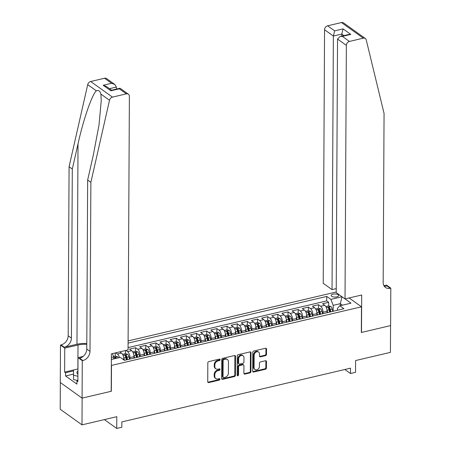 <?xml version="1.0" encoding="UTF-8"?>
<svg xmlns="http://www.w3.org/2000/svg" width="451" height="451" viewBox="0 0 451 451"><rect width="100%" height="100%" fill="white"/><g stroke="black" fill="none" stroke-linecap="round" stroke-linejoin="round"><path stroke-width="0.68" d="M220.122 359.667A0.806 0.637 125.6 0 0 219.423 359.097L208.824 361.589A1.156 0.908 125.6 0 0 207.821 362.869L207.725 381.777A1.156 0.908 125.6 0 0 208.717 382.589L219.316 380.097A0.806 0.637 125.6 0 0 219.321 378.631L217.951 378.953A3.693 2.903 125.6 0 1 215.82 378.592A3.693 2.903 125.6 0 1 214.777 376.343L214.783 374.764A3.693 2.903 125.6 0 1 217.996 370.654L219.366 370.333A0.806 0.637 125.6 0 0 219.372 368.862L218.002 369.183A3.693 2.903 125.6 0 1 215.871 368.822A3.693 2.903 125.6 0 1 214.828 366.573L214.834 365A3.693 2.903 125.6 0 1 218.047 360.89L219.417 360.563A0.806 0.637 125.6 0 0 220.122 359.667M215.871 368.822L215.279 368.399A3.693 2.903 125.6 0 1 214.236 366.15L214.248 364.577A3.693 2.903 125.6 0 1 217.455 360.467L218.831 360.146A0.806 0.637 125.6 0 0 219.513 359.081M207.81 382.189A1.156 0.908 125.6 0 0 208.125 382.166L218.724 379.674A0.806 0.637 125.6 0 0 219.411 378.615M215.82 378.592L215.228 378.169A3.693 2.903 125.6 0 1 214.186 375.92L214.197 374.341A3.693 2.903 125.6 0 1 217.405 370.232L218.774 369.91A0.806 0.637 125.6 0 0 219.462 368.845M333.018 294.153A3.76 1.55 0.3 0 0 331.147 295.484A3.76 1.55 0.3 0 0 333.024 296.843A3.76 1.55 0.3 0 0 336.79 296.859A3.76 1.55 0.3 0 0 338.667 295.523A3.76 1.55 0.3 0 0 336.784 294.17A3.76 1.55 0.3 0 0 333.018 294.153M265.498 355.659A1.156 0.908 125.6 0 0 266.502 354.379L266.524 349.074A1.156 0.908 125.6 0 0 265.532 348.257L253.766 351.025A1.156 0.908 125.6 0 0 252.763 352.31L252.661 371.212A1.156 0.908 125.6 0 0 253.654 372.03L265.425 369.262A1.156 0.908 125.6 0 0 266.428 367.977L266.462 361.572A1.156 0.908 125.6 0 0 265.47 360.755L260.43 361.939A1.156 0.908 125.6 0 0 259.426 363.224L259.41 366.398A3.084 2.43 125.6 0 1 257.814 369.341A3.084 2.43 125.6 0 1 254.945 369.532A3.084 2.43 125.6 0 1 254.076 367.655L254.138 355.208A3.084 2.43 125.6 0 1 255.74 352.27A3.084 2.43 125.6 0 1 258.603 352.073A3.084 2.43 125.6 0 1 259.477 353.956L259.466 356.031A1.156 0.908 125.6 0 0 260.458 356.848L265.498 355.659L264.906 355.241A1.156 0.908 125.6 0 0 265.91 353.956L265.938 348.651A1.156 0.908 125.6 0 0 265.848 348.24M111.487 365.569L111.352 391.248L82.133 398.115L81.992 424.865L116.798 416.679L116.736 428.45L121.821 427.255L121.849 421.905L350.5 368.163L350.472 373.513L355.551 372.317L355.613 360.546L390.419 352.366L390.56 325.616L361.341 332.488L361.476 306.81L111.335 365.462M235.507 356.363A1.156 0.908 125.6 0 0 234.514 355.551L222.743 358.314A1.156 0.908 125.6 0 0 221.74 359.599L221.638 378.502A1.156 0.908 125.6 0 0 222.631 379.319L234.402 376.551A1.156 0.908 125.6 0 0 235.405 375.266L235.507 356.363L234.915 355.94A1.156 0.908 125.6 0 0 234.83 355.529M238.252 354.672L250.023 351.904A1.156 0.908 125.6 0 1 251.015 352.721L250.914 371.624A1.156 0.908 125.6 0 1 249.916 372.909L244.876 374.093A1.156 0.908 125.6 0 1 243.884 373.276L243.923 365.609A1.156 0.908 125.6 0 0 242.931 364.791L239.588 365.581A1.156 0.908 125.6 0 0 238.59 366.866L238.545 374.843A0.806 0.637 125.6 0 1 237.147 375.176L237.249 355.957A1.156 0.908 125.6 0 1 238.252 354.672M81.992 424.865L60.192 409.243L60.333 382.544M328.661 305.908L328.683 302.328L322.583 303.76L324.737 305.299L320.672 306.257A4.696 2.154 76.8 0 1 323.006 312.222L322.995 313.665M322.566 313.766L322.037 311.438A3.112 1.426 76.8 0 0 320.684 308.896L318.485 308.292L318.519 304.713L312.425 306.15L314.572 307.689L310.508 308.642A4.696 2.154 76.8 0 1 312.842 314.612L312.836 316.055M308.337 310.683L308.36 307.103L302.26 308.535L304.408 310.079L300.343 311.032A4.696 2.154 76.8 0 1 302.677 317.002L302.672 318.445M302.243 318.547L301.713 316.213A3.112 1.426 76.8 0 0 300.355 313.67L298.162 313.067L298.196 309.493L292.096 310.925L294.249 312.464L290.185 313.422A4.696 2.154 76.8 0 1 292.519 319.393L292.513 320.836M288.014 315.458L288.031 311.883L281.937 313.315L284.085 314.854L280.02 315.813A4.696 2.154 76.8 0 1 282.354 321.777L282.349 323.22M281.92 323.322L281.39 320.988A3.112 1.426 76.8 0 0 280.032 318.451L277.839 317.842L277.872 314.268L271.773 315.706L273.926 317.245L269.856 318.197A4.696 2.154 76.8 0 1 272.195 324.168L272.184 325.611M267.691 320.238L267.708 316.658L261.608 318.09L263.762 319.635L259.697 320.588A4.696 2.154 76.8 0 1 262.031 326.558L262.025 328.001M261.591 328.102L261.067 325.769A3.112 1.426 76.8 0 0 259.708 323.226L257.515 322.623L257.544 319.049L251.449 320.481L253.597 322.02L249.533 322.978A4.696 2.154 76.8 0 1 251.867 328.942L251.861 330.386M247.362 325.013L247.385 321.433L241.285 322.871L243.439 324.41L239.374 325.363A4.696 2.154 76.8 0 1 241.708 331.333L241.697 332.776M241.268 332.877L240.738 330.544A3.112 1.426 76.8 0 0 239.385 328.007L237.187 327.398L237.22 323.824L231.126 325.256L233.274 326.8L229.209 327.753A4.696 2.154 76.8 0 1 231.543 333.723L231.538 335.166M227.039 329.794L227.056 326.214L220.962 327.646L223.11 329.185L219.045 330.143A4.696 2.154 76.8 0 1 221.379 336.113L221.373 337.557M220.945 337.652L220.415 335.324A3.112 1.426 76.8 0 0 219.056 332.782L216.863 332.178L216.897 328.604L210.797 330.036L212.951 331.575L208.886 332.534A4.696 2.154 76.8 0 1 211.22 338.498L211.209 339.941M206.716 334.569L206.733 330.989L200.639 332.421L202.787 333.965L198.722 334.918A4.696 2.154 76.8 0 1 201.056 340.888L201.05 342.332M200.622 342.433L200.092 340.099A3.112 1.426 76.8 0 0 198.733 337.562L196.54 336.953L196.574 333.379L190.474 334.811L192.622 336.356L188.557 337.309A4.696 2.154 76.8 0 1 190.897 343.279L190.886 344.722M186.393 339.344L186.41 335.769L180.31 337.201L182.463 338.74L178.399 339.699A4.696 2.154 76.8 0 1 180.733 345.663L180.727 347.107M176.228 341.734L176.245 338.154L170.151 339.592L172.299 341.131L168.234 342.083A4.696 2.154 76.8 0 1 170.568 348.054L170.563 349.497M170.134 349.598L169.604 347.264A3.112 1.426 76.8 0 0 168.246 344.727L166.053 344.119L166.086 340.544L159.987 341.976L162.14 343.521L158.075 344.474A4.696 2.154 76.8 0 1 160.409 350.444L160.398 351.887M155.905 346.515L155.922 342.935L149.822 344.367L151.976 345.906L147.911 346.864A4.696 2.154 76.8 0 1 150.245 352.834L150.239 354.277M149.805 354.373L149.281 352.045A3.112 1.426 76.8 0 0 147.922 349.502L145.729 348.899L145.758 345.325L139.663 346.757L141.811 348.296L137.747 349.254A4.696 2.154 76.8 0 1 140.081 355.219L140.075 356.662M135.576 351.29L135.599 347.71L129.499 349.142L131.653 350.686L127.588 351.639A4.696 2.154 76.8 0 1 129.922 357.609L129.911 359.052M129.482 359.154L128.952 356.82A3.112 1.426 76.8 0 0 127.599 354.283L125.401 353.674L125.434 350.54M324.737 305.299A4.696 2.154 -103.2 0 1 327.071 311.269L327.06 312.712M314.572 307.689A4.696 2.154 -103.2 0 1 316.906 313.659L316.901 315.102M304.408 310.079A4.696 2.154 -103.2 0 1 306.748 316.044L306.736 317.487M294.249 312.464A4.696 2.154 -103.2 0 1 296.583 318.434L296.578 319.877M284.085 314.854A4.696 2.154 -103.2 0 1 286.419 320.824L286.413 322.268M273.926 317.245A4.696 2.154 -103.2 0 1 276.26 323.209L276.249 324.652M263.762 319.635A4.696 2.154 -103.2 0 1 266.096 325.599L266.09 327.043M253.597 322.02A4.696 2.154 -103.2 0 1 255.931 327.99L255.926 329.433M243.439 324.41A4.696 2.154 -103.2 0 1 245.772 330.38L245.761 331.823M233.274 326.8A4.696 2.154 -103.2 0 1 235.608 332.765L235.602 334.208M223.11 329.185A4.696 2.154 -103.2 0 1 225.444 335.155L225.438 336.598M212.951 331.575A4.696 2.154 -103.2 0 1 215.285 337.545L215.279 338.989M202.787 333.965A4.696 2.154 -103.2 0 1 205.12 339.93L205.115 341.373M192.622 336.356A4.696 2.154 -103.2 0 1 194.962 342.32L194.95 343.763M182.463 338.74A4.696 2.154 -103.2 0 1 184.797 344.711L184.792 346.154M172.299 341.131A4.696 2.154 -103.2 0 1 174.633 347.101L174.627 348.544M162.14 343.521A4.696 2.154 -103.2 0 1 164.474 349.486L164.463 350.929M151.976 345.906A4.696 2.154 -103.2 0 1 154.31 351.876L154.304 353.319M141.811 348.296A4.696 2.154 -103.2 0 1 144.145 354.266L144.14 355.709M131.653 350.686A4.696 2.154 -103.2 0 1 133.986 356.651L133.975 358.094M349.125 297.959L361.476 306.81M336.22 292L128.107 340.917M328.683 302.328L326.71 300.913L326.733 296.42L128.095 343.11M326.733 296.42L330.854 299.374L341.999 296.752M345.06 298.912L350.991 303.162L339.812 305.789L343.938 308.743L124.431 360.343L120.304 357.384L111.363 359.486M119.797 351.865L121.488 353.077A4.696 2.154 76.8 0 1 123.822 359.041L123.816 359.904M115.732 352.817L117.423 354.029A4.696 2.154 76.8 0 1 119.442 357.587M125.897 350.427L127.588 351.639M135.599 347.71L137.747 349.254M145.758 345.325L147.911 346.864M155.922 342.935L158.075 344.474M166.086 340.544L168.234 342.083M176.245 338.154L178.399 339.699M186.41 335.769L188.557 337.309M196.574 333.379L198.722 334.918M206.733 330.989L208.886 332.534M216.897 328.604L219.045 330.143M227.056 326.214L229.209 327.753M237.22 323.824L239.374 325.363M247.385 321.433L249.533 322.978M257.544 319.049L259.697 320.588M267.708 316.658L269.856 318.197M277.872 314.268L280.02 315.813M288.031 311.883L290.185 313.422M298.196 309.493L300.343 311.032M308.36 307.103L310.508 308.642M318.519 304.713L320.672 306.257M326.71 300.913L128.073 347.603M340.296 305.677L340.302 303.67L333.193 305.344L333.159 311.28M112.384 353.607L113.686 356.938L113.675 358.945M113.686 356.938L111.374 357.48M344.857 369.487L350.472 373.513M104.384 419.599L116.736 428.45M342.41 305.18L340.302 303.67L342.027 296.775M337.421 310.277L337.433 308.383L339.812 305.789M115.253 356.065L115.27 352.924M333.193 305.344L330.854 299.374M221.729 378.919A1.156 0.908 125.6 0 0 222.044 378.896L233.815 376.128A1.156 0.908 125.6 0 0 234.819 374.849L234.915 355.94M223.831 359.526A0.806 0.637 125.6 0 0 223.127 360.428L223.042 377.019A0.806 0.637 125.6 0 0 223.735 377.594L225.184 377.25A3.693 2.903 125.6 0 0 228.392 373.14L228.454 361.798A3.693 2.903 125.6 0 0 227.411 359.548A3.693 2.903 125.6 0 0 225.28 359.188L223.831 359.526L223.239 359.109A0.806 0.637 125.6 0 0 222.54 360.005L223.127 360.428M223.273 377.515L222.681 377.092A0.806 0.637 125.6 0 1 222.456 376.596L222.54 360.005M227.411 359.548L226.819 359.126A3.693 2.903 125.6 0 0 224.688 358.765L225.28 359.188M223.239 359.109L224.688 358.765M243.968 373.687A1.156 0.908 125.6 0 0 244.284 373.67L249.324 372.487A1.156 0.908 125.6 0 0 250.328 371.201L250.423 352.299A1.156 0.908 125.6 0 0 250.339 351.881M243.596 364.904L243.01 364.481A1.156 0.908 125.6 0 0 242.345 364.369L239.002 365.158A1.156 0.908 125.6 0 0 237.998 366.443L237.959 374.42L238.545 374.843M237.17 375.339A0.806 0.637 125.6 0 0 237.959 374.42M243.968 357.654A3.084 2.43 125.6 0 0 243.095 355.771A3.084 2.43 125.6 0 0 240.225 355.969A3.084 2.43 125.6 0 0 238.63 358.906L238.607 363.292A1.156 0.908 125.6 0 0 239.599 364.109L242.942 363.326A1.156 0.908 125.6 0 0 243.94 362.04L243.968 357.654M243.095 355.771L242.503 355.354A3.084 2.43 125.6 0 0 239.639 355.546A3.084 2.43 125.6 0 0 238.038 358.489L238.63 358.906M238.934 363.996L238.342 363.574A1.156 0.908 125.6 0 1 238.015 362.869L238.038 358.489M259.556 356.442A1.156 0.908 125.6 0 0 259.872 356.425L264.906 355.241M258.603 352.073L258.017 351.656A3.084 2.43 125.6 0 0 255.148 351.848A3.084 2.43 125.6 0 0 253.552 354.79L254.138 355.208M254.945 369.532L254.358 369.11A3.084 2.43 125.6 0 1 253.485 367.232L253.552 354.79M252.752 371.624A1.156 0.908 125.6 0 0 253.067 371.607L264.833 368.839A1.156 0.908 125.6 0 0 265.836 367.554L265.87 361.15A1.156 0.908 125.6 0 0 265.786 360.732M113.5 356.47L115.242 356.065L117.435 356.668A3.112 1.426 76.8 0 1 118.325 357.852M116.392 358.308A3.112 1.426 -103.2 0 0 115.946 357.57L114.723 357.857A3.112 1.426 76.8 0 1 115.174 358.59M77.938 371.026A7.633 3.151 0.3 0 0 77.922 374.206M77.888 380.559L73.524 379.505L73.524 369.989L77.95 368.952M77.91 376.281L73.547 375.226L73.524 369.989L64.623 372.086L64.752 348.121L60.479 345.06L60.282 382.51L82.082 398.126L111.2 391.282L111.391 353.838L128.061 349.92L129.386 96.356A3.523 2.774 125.6 0 0 128.394 94.208A3.523 2.774 125.6 0 0 126.353 93.859L112.485 97.123A3.523 2.774 125.6 0 0 109.514 100.257L90.876 182.345L89.991 351.385A8.225 6.472 -54.4 0 1 82.837 360.552L82.279 360.682L82.082 398.126M73.524 379.505L73.547 375.226M86.795 343.51A15.3 6.32 0.3 0 0 76.963 344.254L64.262 347.242L61.037 344.93L60.479 345.06M90.876 182.345L87.652 180.034L93.363 154.862L99.023 124.871L101.244 100.635L100.889 94.084C100.156 91.051 98.639 89.963 96.334 90.814C91.97 94.648 83.322 119.695 78.017 143.869L72.301 169.035L71.416 338.081A8.225 6.472 -54.4 0 1 64.262 347.242M116.386 89.089L116.397 87.049L109.469 88.672M72.301 169.035L69.076 166.723L68.191 335.769A8.225 6.472 -54.4 0 1 61.037 344.93M82.837 360.552L79.613 358.241A8.225 6.472 -54.4 0 0 86.767 349.074L87.652 180.034M126.353 93.859L119.318 88.819L110.878 90.798L103.161 85.267L111.594 83.288L104.553 78.243L90.685 81.501L112.485 97.123M96.334 90.814L87.708 84.641L69.076 166.723M82.279 360.682L78.006 357.62L77.882 381.585L76.941 380.909L77.888 380.689M73.502 374.104L65.553 375.971L76.924 384.122L76.941 380.909M65.553 375.971L65.564 372.763L64.623 372.086M86.789 344.378A13.214 5.457 0.3 0 0 78.012 345.004L64.752 348.121M78.006 357.62L83.164 356.408M87.708 84.641A3.523 2.774 -54.4 0 1 90.685 81.501M104.553 78.243A3.523 2.774 -54.4 0 1 106.588 78.587L114.813 84.478L116.397 87.049M73.519 370.891L65.564 372.763M119.318 88.819L120.169 88.317L128.394 94.208M110.878 90.798L111.476 90.245L119.91 88.261M103.161 85.267L106.38 86.462L111.617 90.211M111.594 83.288L114.813 84.478M345.026 298.923L346.351 45.354L337.545 39.045L336.215 292.609L345.026 298.923L361.691 295.005L361.499 332.449L390.611 325.605L390.808 288.161L386.535 285.1L383.942 285.709M336.237 288.623L332.032 289.615L323.226 283.301L324.551 29.738A3.523 2.774 -54.4 0 1 327.618 25.808L341.492 22.55A3.523 2.774 -54.4 0 1 343.527 22.894L365.327 38.515A3.523 2.774 125.6 0 1 366.24 39.913L384.06 113.432L383.175 282.473A8.225 6.472 125.6 0 0 385.498 287.484A8.225 6.472 125.6 0 0 390.25 288.29L390.808 288.161M327.618 25.808L334.659 30.854L343.093 28.875L350.81 34.4L342.377 36.384L349.418 41.43L363.292 38.172L341.492 22.55M332.032 289.615L333.362 36.046L324.551 29.738M365.327 38.515A3.523 2.774 125.6 0 0 363.292 38.172M349.418 41.43A3.523 2.774 125.6 0 0 346.351 45.354M384.117 286.007A8.225 6.472 125.6 0 0 387.02 285.979L390.25 288.29M341.785 36.108L341.796 34.067L333.362 36.046L334.659 30.854M343.093 28.875L341.796 34.067L343.944 35.601M350.81 34.4L348.572 34.513L340.139 36.497L337.545 39.045M342.377 36.384L340.139 36.497M123.642 357.22A3.112 1.426 76.8 0 1 123.873 358.015L124.397 360.315M125.401 353.674L122.576 354.339M127.554 359.605L127.024 357.277A3.112 1.426 -103.2 0 0 126.105 355.185L124.888 355.467A3.112 1.426 76.8 0 1 125.806 357.558L126.331 359.892M126.105 355.185L126.1 356.724A1.584 0.727 76.8 0 1 126.336 357.406L126.872 359.768M133.806 354.836A3.112 1.426 76.8 0 1 134.037 355.625L134.561 357.959M132.735 351.949L135.565 351.284L137.758 351.893A3.112 1.426 76.8 0 1 139.117 354.43L139.647 356.764M137.713 357.22L137.189 354.886A3.112 1.426 -103.2 0 0 136.27 352.795L135.052 353.082A3.112 1.426 76.8 0 1 135.965 355.174L136.495 357.502M136.27 352.795L136.264 354.334A1.584 0.727 76.8 0 1 136.501 355.022L137.031 357.378M143.965 352.445A3.112 1.426 76.8 0 1 144.196 353.234L144.726 355.568M145.729 348.899L142.899 349.559M147.877 354.83L147.347 352.496A3.112 1.426 -103.2 0 0 146.434 350.404L145.211 350.692A3.112 1.426 76.8 0 1 146.13 352.783L146.66 355.117M146.434 350.404L146.423 351.943A1.584 0.727 76.8 0 1 146.66 352.631L147.195 354.988M154.129 350.055A3.112 1.426 76.8 0 1 154.36 350.85L154.89 353.184M153.064 347.174L155.888 346.509L158.081 347.112A3.112 1.426 76.8 0 1 159.44 349.655L159.97 351.989M158.042 352.44L157.512 350.106A3.112 1.426 -103.2 0 0 156.593 348.014L155.375 348.302A3.112 1.426 76.8 0 1 156.288 350.393L156.818 352.727M156.593 348.014L156.587 349.559A1.584 0.727 76.8 0 1 156.824 350.241L157.36 352.603M164.294 347.67A3.112 1.426 76.8 0 1 164.525 348.46L165.049 350.793M166.053 344.119L163.223 344.784M168.2 350.055L167.671 347.721A3.112 1.426 -103.2 0 0 166.757 345.629L165.54 345.917A3.112 1.426 76.8 0 1 166.453 348.009L166.983 350.337M166.757 345.629L166.746 347.169A1.584 0.727 76.8 0 1 166.983 347.856L167.518 350.213M174.452 345.28A3.112 1.426 76.8 0 1 174.684 346.069L175.214 348.403M173.387 342.394L176.211 341.728L178.41 342.337A3.112 1.426 76.8 0 1 179.769 344.874L180.293 347.208M178.365 347.665L177.835 345.331A3.112 1.426 -103.2 0 0 176.922 343.239L175.698 343.527A3.112 1.426 76.8 0 1 176.617 345.618L177.147 347.952M176.922 343.239L176.91 344.778A1.584 0.727 76.8 0 1 177.147 345.466L177.683 347.822M184.617 342.89A3.112 1.426 76.8 0 1 184.848 343.685L185.378 346.013M183.551 340.009L186.376 339.344L188.569 339.947A3.112 1.426 76.8 0 1 189.927 342.489L190.457 344.823M188.524 345.274L187.999 342.94A3.112 1.426 -103.2 0 0 187.08 340.849L185.863 341.136A3.112 1.426 76.8 0 1 186.776 343.228L187.306 345.562M187.08 340.849L187.075 342.388A1.584 0.727 76.8 0 1 187.312 343.076L187.847 345.438M194.776 340.505A3.112 1.426 76.8 0 1 195.007 341.294L195.537 343.628M196.54 336.953L193.71 337.619M198.688 342.884L198.158 340.556A3.112 1.426 -103.2 0 0 197.245 338.464L196.022 338.746A3.112 1.426 76.8 0 1 196.94 340.838L197.47 343.172M197.245 338.464L197.234 340.003A1.584 0.727 76.8 0 1 197.47 340.685L198.006 343.048M204.94 338.115A3.112 1.426 76.8 0 1 205.171 338.904L205.701 341.238M203.875 335.228L206.699 334.563L208.898 335.172A3.112 1.426 76.8 0 1 210.251 337.709L210.78 340.043M208.852 340.499L208.323 338.165A3.112 1.426 -103.2 0 0 207.404 336.074L206.186 336.361A3.112 1.426 76.8 0 1 207.105 338.453L207.629 340.787M207.404 336.074L207.398 337.613A1.584 0.727 76.8 0 1 207.635 338.301L208.17 340.657M215.104 335.724A3.112 1.426 76.8 0 1 215.336 336.514L215.866 338.848M216.863 332.178L214.039 332.838M219.011 338.109L218.487 335.775A3.112 1.426 -103.2 0 0 217.568 333.684L216.35 333.971A3.112 1.426 76.8 0 1 217.264 336.063L217.794 338.397M217.568 333.684L217.562 335.223A1.584 0.727 76.8 0 1 217.799 335.91L218.329 338.267M225.263 333.334A3.112 1.426 76.8 0 1 225.494 334.129L226.024 336.463M224.198 330.453L227.028 329.788L229.221 330.391A3.112 1.426 76.8 0 1 230.579 332.934L231.104 335.268M229.176 335.719L228.646 333.385A3.112 1.426 -103.2 0 0 227.732 331.293L226.509 331.581A3.112 1.426 76.8 0 1 227.428 333.672L227.958 336.006M227.732 331.293L227.721 332.838A1.584 0.727 76.8 0 1 227.958 333.52L228.494 335.882M235.428 330.949A3.112 1.426 76.8 0 1 235.659 331.739L236.189 334.073M237.187 327.398L234.362 328.063M239.34 333.334L238.81 331A3.112 1.426 -103.2 0 0 237.891 328.909L236.674 329.196A3.112 1.426 76.8 0 1 237.592 331.288L238.117 333.616M237.891 328.909L237.886 330.448A1.584 0.727 76.8 0 1 238.122 331.135L238.658 333.492M245.592 328.559A3.112 1.426 76.8 0 1 245.823 329.348L246.347 331.682M244.521 325.673L247.351 325.008L249.544 325.616A3.112 1.426 76.8 0 1 250.903 328.153L251.432 330.487M249.499 330.944L248.969 328.61A3.112 1.426 -103.2 0 0 248.056 326.518L246.838 326.806A3.112 1.426 76.8 0 1 247.751 328.897L248.281 331.231M248.056 326.518L248.05 328.057A1.584 0.727 76.8 0 1 248.281 328.745L248.817 331.102M255.751 326.169A3.112 1.426 76.8 0 1 255.982 326.964L256.512 329.292M257.515 322.623L254.685 323.288M259.663 328.553L259.133 326.22A3.112 1.426 -103.2 0 0 258.22 324.128L256.997 324.416A3.112 1.426 76.8 0 1 257.916 326.507L258.446 328.841M258.22 324.128L258.209 325.667A1.584 0.727 76.8 0 1 258.446 326.355L258.981 328.717M265.915 323.784A3.112 1.426 76.8 0 1 266.146 324.573L266.676 326.907M264.85 320.898L267.674 320.233L269.867 320.841A3.112 1.426 76.8 0 1 271.226 323.378L271.756 325.712M269.828 326.163L269.298 323.835A3.112 1.426 -103.2 0 0 268.379 321.743L267.161 322.025A3.112 1.426 76.8 0 1 268.074 324.117L268.604 326.451M268.379 321.743L268.373 323.282A1.584 0.727 76.8 0 1 268.61 323.965L269.146 326.327M276.08 321.394A3.112 1.426 76.8 0 1 276.311 322.183L276.835 324.517M277.839 317.842L275.009 318.507M279.986 323.779L279.457 321.445A3.112 1.426 -103.2 0 0 278.543 319.353L277.326 319.641A3.112 1.426 76.8 0 1 278.239 321.732L278.769 324.066M278.543 319.353L278.532 320.892A1.584 0.727 76.8 0 1 278.769 321.58L279.304 323.936M286.238 319.004A3.112 1.426 76.8 0 1 286.47 319.793L286.999 322.127M285.173 316.123L287.997 315.458L290.196 316.061A3.112 1.426 76.8 0 1 291.549 318.603L292.079 320.932M290.151 321.388L289.621 319.054A3.112 1.426 -103.2 0 0 288.702 316.963L287.484 317.25A3.112 1.426 76.8 0 1 288.403 319.342L288.928 321.676M288.702 316.963L288.696 318.502A1.584 0.727 76.8 0 1 288.933 319.19L289.469 321.546M296.403 316.613A3.112 1.426 76.8 0 1 296.634 317.408L297.164 319.742M298.162 313.067L295.337 313.733M300.31 318.998L299.785 316.664A3.112 1.426 -103.2 0 0 298.866 314.572L297.649 314.86A3.112 1.426 76.8 0 1 298.562 316.952L299.092 319.285M298.866 314.572L298.861 316.117A1.584 0.727 76.8 0 1 299.098 316.799L299.627 319.161M306.562 314.229A3.112 1.426 76.8 0 1 306.793 315.018L307.323 317.352M305.496 311.342L308.326 310.677L310.519 311.286A3.112 1.426 76.8 0 1 311.878 313.823L312.408 316.157M310.474 316.613L309.944 314.279A3.112 1.426 -103.2 0 0 309.031 312.188L307.808 312.475A3.112 1.426 76.8 0 1 308.726 314.567L309.256 316.895M309.031 312.188L309.02 313.727A1.584 0.727 76.8 0 1 309.256 314.415L309.792 316.771M316.726 311.838A3.112 1.426 76.8 0 1 316.957 312.628L317.487 314.961M318.485 308.292L315.661 308.952M320.638 314.223L320.109 311.889A3.112 1.426 -103.2 0 0 319.19 309.798L317.972 310.085A3.112 1.426 76.8 0 1 318.891 312.177L319.415 314.51M319.19 309.798L319.184 311.337A1.584 0.727 76.8 0 1 319.421 312.024L319.956 314.381M326.89 309.448A3.112 1.426 76.8 0 1 327.122 310.243L327.651 312.571M325.819 306.567L328.649 305.902L330.842 306.505A3.112 1.426 76.8 0 1 332.201 309.048L332.731 311.382M330.797 311.833L330.273 309.499A3.112 1.426 -103.2 0 0 329.354 307.407L328.136 307.695A3.112 1.426 76.8 0 1 329.05 309.786L329.58 312.12M329.354 307.407L329.348 308.946A1.584 0.727 76.8 0 1 329.585 309.634L330.115 311.996M327.071 311.269L323.006 312.222M316.906 313.659L312.842 314.612M306.748 316.044L302.677 317.002M296.583 318.434L292.519 319.393M286.419 320.824L282.354 321.777M276.26 323.209L272.195 324.168M266.096 325.599L262.031 326.558M255.931 327.99L251.867 328.942M245.772 330.38L241.708 331.333M235.608 332.765L231.543 333.723M225.444 335.155L221.379 336.113M215.285 337.545L211.22 338.498M205.12 339.93L201.056 340.888M194.962 342.32L190.897 343.279M184.797 344.711L180.733 345.663M174.633 347.101L170.568 348.054M164.474 349.486L160.409 350.444M154.31 351.876L150.245 352.834M144.145 354.266L140.081 355.219M133.986 356.651L129.922 357.609M123.822 359.041L122.914 359.255M121.488 353.077L117.423 354.029M217.455 360.467L218.047 360.89M214.248 364.577L214.834 365M214.236 366.15L214.828 366.573M218.774 369.91L219.366 370.333M217.405 370.232L217.996 370.654M214.197 374.341L214.783 374.764M214.186 375.92L214.777 376.343M218.724 379.674L219.316 380.097M208.125 382.166L208.717 382.589M218.831 360.146L219.417 360.563M234.819 374.849L235.405 375.266M233.815 376.128L234.402 376.551M222.044 378.896L222.631 379.319M222.456 376.596L223.042 377.019M250.423 352.299L251.015 352.721M250.328 371.201L250.914 371.624M249.324 372.487L249.916 372.909M244.284 373.67L244.876 374.093M242.345 364.369L242.931 364.791M239.002 365.158L239.588 365.581M237.998 366.443L238.59 366.866M238.015 362.869L238.607 363.292M259.872 356.425L260.458 356.848M253.485 367.232L254.076 367.655M265.87 361.15L266.462 361.572M265.836 367.554L266.428 367.977M264.833 368.839L265.425 369.262M253.067 371.607L253.654 372.03M265.938 348.651L266.524 349.074M265.91 353.956L266.502 354.379M117.378 356.651L113.68 357.525M115.941 358.41L115.946 357.57M78.017 143.869L76.963 344.254M71.416 338.081L68.191 335.769M86.767 349.074L89.991 351.385M109.514 100.257L100.889 94.084M77.888 368.969L78.012 345.004M127.543 354.266L123.067 355.315M125.806 357.558L123.873 358.015M128.952 356.82L127.024 357.277M137.702 351.876L133.225 352.93M135.965 355.174L134.037 355.625M139.117 354.43L137.189 354.886M147.866 349.486L143.39 350.54M146.13 352.783L144.196 353.234M149.281 352.045L147.347 352.496M158.03 347.101L153.554 348.149M156.288 350.393L154.36 350.85M159.44 349.655L157.512 350.106M168.189 344.711L163.713 345.765M166.453 348.009L164.525 348.46M169.604 347.264L167.671 347.721M178.354 342.32L173.877 343.374M176.617 345.618L174.684 346.069M179.769 344.874L177.835 345.331M188.518 339.93L184.042 340.984M186.776 343.228L184.848 343.685M189.927 342.489L187.999 342.94M198.677 337.545L194.201 338.594M196.94 340.838L195.007 341.294M200.092 340.099L198.158 340.556M208.841 335.155L204.365 336.209M207.105 338.453L205.171 338.904M210.251 337.709L208.323 338.165M219.006 332.765L214.529 333.819M217.264 336.063L215.336 336.514M220.415 335.324L218.487 335.775M229.164 330.38L224.688 331.429M227.428 333.672L225.494 334.129M230.579 332.934L228.646 333.385M239.329 327.99L234.853 329.044M237.592 331.288L235.659 331.739M240.738 330.544L238.81 331M249.488 325.599L245.011 326.654M247.751 328.897L245.823 329.348M250.903 328.153L248.969 328.61M259.652 323.209L255.176 324.263M257.916 326.507L255.982 326.964M261.067 325.769L259.133 326.22M269.816 320.824L265.34 321.873M268.074 324.117L266.146 324.573M271.226 323.378L269.298 323.835M279.975 318.434L275.499 319.488M278.239 321.732L276.311 322.183M281.39 320.988L279.457 321.445M290.14 316.044L285.663 317.098M288.403 319.342L286.47 319.793M291.549 318.603L289.621 319.054M300.304 313.659L295.828 314.708M298.562 316.952L296.634 317.408M301.713 316.213L299.785 316.664M310.463 311.269L305.987 312.323M308.726 314.567L306.793 315.018M311.878 313.823L309.944 314.279M320.627 308.879L316.151 309.933M318.891 312.177L316.957 312.628M322.037 311.438L320.109 311.889M330.792 306.494L326.31 307.543M329.05 309.786L327.122 310.243M332.201 309.048L330.273 309.499"/></g></svg>
